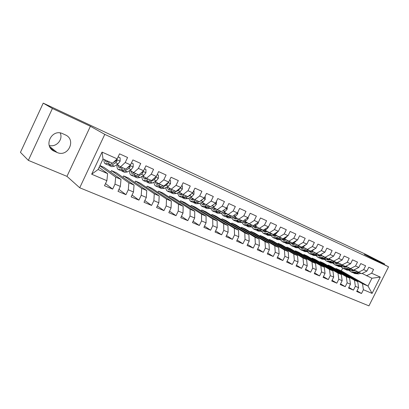 <?xml version="1.0" encoding="UTF-8"?>
<svg xmlns="http://www.w3.org/2000/svg" width="409" height="409" viewBox="0 0 409 409"><rect width="100%" height="100%" fill="white"/><g stroke="black" fill="none" stroke-linecap="round" stroke-linejoin="round"><path stroke-width="0.61" d="M79.719 187.772L368.944 305.871L388.55 266.796L104.791 134.377L79.719 187.772L66.958 176.356L90.399 126.269L52.403 108.492L28.349 160.374L66.958 176.356M28.349 160.374L20.45 152.352L43.221 103.129L52.403 108.492M91.662 174.214L102.061 152.092L117.163 158.876L112.541 163.252L103.022 159.029L98.088 169.52L91.662 174.214L106.877 180.681L104.51 185.696L112.649 189.111L115.001 184.137L120.348 186.407L118.007 191.356L125.946 194.689L128.273 189.776L133.492 191.995L131.171 196.882L138.917 200.129L141.228 195.282L146.32 197.445L144.019 202.271L151.581 205.441L153.866 200.655L158.84 202.767L156.565 207.532L163.948 210.63L166.207 205.901L171.064 207.961L168.81 212.67L176.018 215.696L178.263 211.024L183.002 213.038L180.768 217.69L187.813 220.645L190.037 216.029L194.669 217.997L192.455 222.588L199.341 225.477L201.54 220.916L206.07 222.839L203.876 227.378L210.604 230.206L212.782 225.696L217.21 227.578L215.037 232.061L221.617 234.822L223.774 230.369L228.104 232.205L225.952 236.642L232.384 239.342L234.526 234.935L238.759 236.734L236.627 241.121L242.92 243.759L245.042 239.403L249.183 241.167L247.067 245.502L253.227 248.084L255.328 243.779L259.383 245.502L257.287 249.787L263.309 252.312L265.395 248.058L269.362 249.741L267.287 253.984L273.181 256.458L275.247 252.246L279.132 253.897L277.072 258.089L282.849 260.513L284.894 256.346L288.698 257.961L286.658 262.108L292.312 264.48L294.342 260.359L298.069 261.944L296.044 266.044L301.581 268.37L303.596 264.291L307.246 265.845L305.237 269.904L310.666 272.179L312.66 268.146L316.239 269.664L314.245 273.682L319.567 275.911L321.546 271.924L325.048 273.411L323.074 277.389L328.289 279.572L330.252 275.62L333.683 277.082L331.73 281.019L336.837 283.161L338.785 279.25L342.154 280.681L340.211 284.577L345.222 286.678L347.154 282.803L350.452 284.209L348.529 288.064L353.442 290.124L355.36 286.295L358.596 287.67L356.689 291.489L361.51 293.509L357.011 290.84M335.697 269.004L335.947 268.509L341.331 270.855L368.013 286.07L372.083 293.401L380.268 277.087L371.663 273.217L373.57 269.408L368.806 267.246L366.893 271.075L363.683 269.633L365.605 265.784L360.748 263.58L358.816 267.45L355.544 265.978L357.481 262.092L352.532 259.838L350.585 263.749L347.246 262.251L349.199 258.324L344.153 256.024L342.185 259.976L338.78 258.447L340.753 254.48L335.6 252.138L333.621 256.126L330.15 254.567L332.134 250.559L326.878 248.171L324.884 252.2L321.336 250.61L323.34 246.561L317.977 244.117L315.963 248.197L312.348 246.571L314.368 242.476L308.892 239.986L306.862 244.107L303.171 242.445L305.206 238.309L299.618 235.768L297.568 239.93L293.8 238.237L295.855 234.055L290.15 231.458L288.079 235.666L284.229 233.938L286.305 229.71L280.477 227.056L278.391 231.315L274.454 229.546L276.545 225.267L270.594 222.557L268.488 226.867L264.47 225.057L266.581 220.732L260.497 217.966L258.37 222.317L254.265 220.471L256.392 216.1L250.175 213.268L248.033 217.675L243.83 215.788L245.983 211.361L239.623 208.467L237.46 212.925L233.166 210.993L235.339 206.519L228.835 203.559L226.652 208.069L222.261 206.095L224.449 201.565L217.798 198.539L215.599 203.099L211.105 201.08L213.314 196.499L206.509 193.406L204.285 198.017L199.689 195.952L201.918 191.315L194.955 188.145L192.711 192.818L188.007 190.706L190.257 186.008L183.13 182.767L180.865 187.496L176.049 185.333L178.319 180.579L171.018 177.255L168.733 182.046L163.799 179.827L166.095 175.016L158.62 171.616L156.31 176.463L151.253 174.193L153.574 169.321L145.911 165.834L143.579 170.742L138.4 168.416L140.742 163.482L132.889 159.909L130.537 164.883L125.226 162.496L127.593 157.496L119.54 153.835L117.163 158.876M372.083 293.401L363.407 289.715L361.51 293.509M43.221 103.129L338.064 241.474M331.275 266.469L357.706 281.622L354.485 280.231L328.136 265.098L331.275 266.469M358.596 287.67L357.706 281.622M355.36 286.295L354.485 280.231M380.268 277.087L371.929 278.248L362.154 273.452M371.663 273.217L366.433 275.809M323.381 263.028L349.603 278.12L346.321 276.704L320.181 261.632L323.381 263.028M350.452 284.209L349.603 278.12M347.154 282.803L346.321 276.704M366.893 271.075L361.663 273.698L354.097 269.863M363.683 269.633L358.458 272.271M315.339 259.521L341.341 274.557L337.992 273.11L312.082 258.099L315.339 259.521M342.154 280.681L341.341 274.557M338.785 279.25L337.992 273.11M358.816 267.45L353.596 270.119L345.881 266.203M355.544 265.978L350.324 268.667M307.149 255.947L332.921 270.916L329.501 269.444L303.831 254.5L307.149 255.947M333.683 277.082L332.921 270.916M330.252 275.62L329.501 269.444M350.585 263.749L345.365 266.469L337.502 262.471M347.246 262.251L342.031 264.991M298.805 252.307L324.327 267.21L320.84 265.702L295.421 250.835L298.805 252.307M325.048 273.411L324.327 267.21M321.546 271.924L320.84 265.702M342.185 259.976L336.975 262.752L328.959 258.662M338.78 258.447L333.575 261.244M290.303 248.6L315.564 263.422L312.006 261.888L286.857 247.097L290.303 248.6M316.239 269.664L315.564 263.422M312.66 268.146L312.006 261.888M333.621 256.126L328.417 258.958L320.242 254.776M330.15 254.567L324.945 257.419M281.637 244.822L306.622 259.562L302.992 257.997L278.125 243.289L281.637 244.822M307.246 265.845L306.622 259.562M303.596 264.291L302.992 257.997M324.884 252.2L319.69 255.088L311.443 250.865M321.336 250.61L316.147 253.514M272.803 240.967L297.496 255.62L293.79 254.025L269.224 239.408L272.803 240.967M298.069 261.944L297.496 255.62M294.342 260.359L293.79 254.025M315.963 248.197L310.779 251.136L302.502 246.893M312.348 246.571L307.169 249.536M263.8 237.041L288.181 251.601L284.398 249.965L260.144 235.451L263.8 237.041M288.698 257.961L288.181 251.601M284.894 256.346L284.398 249.965M306.862 244.107L301.689 247.108L293.376 242.844M303.171 242.445L298.003 245.472M254.613 233.038L278.667 247.491L274.807 245.824L250.891 231.412L254.613 233.038M279.132 253.897L278.667 247.491M275.247 252.246L274.807 245.824M297.568 239.93L292.409 242.992L284.066 238.703M293.8 238.237L288.647 241.325M245.252 228.953L268.958 243.299L265.017 241.596L241.453 227.297L245.252 228.953M269.362 249.741L268.958 243.299M265.395 248.058L265.017 241.596M288.079 235.666L282.936 238.795L274.557 234.485M284.229 233.938L279.091 237.087M235.696 224.786L259.04 239.014L255.011 237.276L231.821 223.094L235.696 224.786M259.383 245.502L259.04 239.014M255.328 243.779L255.011 237.276M278.391 231.315L273.263 234.505L264.848 230.17M274.454 229.546L269.337 232.762M225.947 220.533L248.902 234.638L244.786 232.864L221.995 218.81L225.947 220.533M249.183 241.167L248.902 234.638M245.042 239.403L244.786 232.864M268.488 226.867L263.381 230.124L259.367 228.345L254.935 225.768M264.47 225.057L259.367 228.345M216.003 216.197L238.549 230.17L234.342 228.355L211.964 214.439L216.003 216.197M238.759 236.734L238.549 230.17M234.526 234.935L234.342 228.355M258.37 222.317L253.283 225.645L249.188 223.83L244.807 221.269M254.265 220.471L249.188 223.83M205.85 211.77L227.961 225.599L223.662 223.743L201.729 209.97L205.85 211.77M228.104 232.205L227.961 225.599M223.774 230.369L223.662 223.743M248.033 217.675L242.972 221.075L238.779 219.214L234.459 216.673M243.83 215.788L238.779 219.214M195.482 207.245L217.143 220.926L212.746 219.03L191.274 205.415L195.482 207.245M217.21 227.578L217.143 220.926M212.782 225.696L212.746 219.03M237.46 212.925L232.424 216.397L228.14 214.5L223.887 211.974M233.166 210.993L228.14 214.5M184.894 202.629L206.075 216.146L201.576 214.204L180.599 200.758L184.894 202.629M206.07 222.839L206.075 216.146M201.54 220.916L201.576 214.204M226.652 208.069L221.642 211.617L217.261 209.679L213.074 207.169M222.261 206.095L217.261 209.679M174.086 197.915L194.756 211.259L190.154 209.275L169.694 196.003L174.086 197.915M194.669 217.997L194.756 211.259M190.037 216.029L190.154 209.275M215.599 203.099L210.62 206.729L206.136 204.745L202.02 202.261M211.105 201.08L206.136 204.745M163.038 193.099L183.176 206.259L178.467 204.224L158.554 191.141L163.038 193.099M183.002 213.038L183.176 206.259M178.263 211.024L178.467 204.224M204.285 198.017L199.341 201.729L194.756 199.699L190.717 197.235M199.689 195.952L194.756 199.699M151.749 188.176L171.32 201.141L166.504 199.06L147.168 186.177L151.749 188.176M171.064 207.961L171.32 201.141M166.207 205.901L166.504 199.06M192.711 192.818L187.803 196.617L183.114 194.536L179.152 192.097M188.007 190.706L183.114 194.536M140.215 183.145L159.188 195.901L154.254 193.774L135.527 181.1L140.215 183.145M158.84 202.767L159.188 195.901M153.866 200.655L154.254 193.774M180.865 187.496L175.993 191.381L171.192 189.255L167.317 186.841M176.049 185.333L171.192 189.255M128.421 178.002L146.765 190.538L141.713 188.355L123.625 175.911L128.421 178.002M146.32 197.445L146.765 190.538M141.228 195.282L141.713 188.355M168.733 182.046L163.907 186.023L158.989 183.84L155.205 181.458M163.799 179.827L158.989 183.84M116.36 172.741L134.04 185.042L128.866 182.808L111.458 170.604L116.36 172.741M133.492 191.995L134.04 185.042M128.273 189.776L128.866 182.808M156.31 176.463L151.524 180.533L146.494 178.304L142.802 175.942M151.253 174.193L146.494 178.304M99.939 165.584L104.024 167.363L121.003 179.413L115.696 177.123L99.847 165.778M120.348 186.407L121.003 179.413M115.001 184.137L115.696 177.123M143.579 170.742L138.845 174.914L133.687 172.624L130.103 170.297M138.4 168.416L133.687 172.624M99.075 167.424L107.639 173.646L98.088 169.52M106.877 180.681L107.639 173.646M130.537 164.883L125.854 169.152L120.568 166.811L117.092 164.515M125.226 162.496L120.568 166.811M384.235 264.597L384.578 263.917L365.513 254.229L338.11 241.387M90.399 126.269L104.791 134.377M384.578 263.917L364.301 254.429L388.55 266.796M49.213 145.44C56.304 147.547 63.323 139.561 60.215 132.976M335.947 268.509L362.492 283.688L368.013 286.07L371.929 278.248M341.331 270.855L342.65 268.202M110.737 172.128L111.458 170.604M122.956 177.332L123.625 175.911M134.898 182.429L135.527 181.1M146.575 187.419L147.168 186.177M157.992 192.312L158.554 191.141M169.168 197.102L169.694 196.003M180.098 201.801L180.599 200.758M190.798 206.397L191.274 205.415M201.274 210.906L201.729 209.97M211.535 215.323L211.964 214.439M221.586 219.659L221.995 218.81M231.428 223.902L231.821 223.094M241.075 228.069L241.453 227.297M250.533 232.148L250.891 231.412M259.802 236.157L260.144 235.451M268.892 240.083L269.224 239.408M277.803 243.938L278.125 243.289M286.551 247.721L286.857 247.097M295.129 251.433L295.421 250.835M303.544 255.078L303.831 254.5M311.806 258.652L312.082 258.099M319.915 262.169L320.181 261.632M327.88 265.615L328.136 265.098M102.061 152.092L103.022 159.029M363.407 289.715L362.492 283.688M62.761 133.723C51.866 128.262 42.925 146.156 54.034 151.141L57.035 152.45C68.063 157.7 76.636 139.668 65.358 134.893L62.761 133.723M112.649 189.111L105.512 183.575M125.946 194.689L118.937 189.387M138.917 200.129L132.046 195.042M151.581 205.441L144.837 200.553M163.948 210.63L157.332 205.921M176.018 215.696L169.536 211.151M187.813 220.645L181.458 216.259M199.341 225.477L193.109 221.238M210.604 230.206L204.495 226.1M221.617 234.822L215.625 230.85M232.384 239.342L226.514 235.487M242.92 243.759L237.164 240.022M253.227 248.084L247.578 244.454M263.309 252.312L257.772 248.784M273.181 256.458L267.752 253.028M282.849 260.513L277.522 257.174M292.312 264.48L287.087 261.233M301.581 268.37L296.459 265.206M310.666 272.179L305.635 269.096M319.567 275.911L314.633 272.905M328.289 279.572L323.447 276.637M336.837 283.161L332.088 280.298M345.222 286.678L340.559 283.882M353.442 290.124L348.862 287.394M108.441 161.432L105.992 161.974L105.047 159.929M109.781 162.025L107.833 163.314L105.179 163.764C104.254 163.155 103.876 161.729 104.039 159.479M118.089 156.918L120.134 157.843L120.144 161.212L118.145 163.835L114.438 166.228L111.744 166.652L109.612 165.717M120.134 157.843L118.129 156.826M112.306 163.145L110.353 164.423L107.685 164.868L105.527 163.917M107.536 161.034L107.695 161.887M108.083 161.274L108.058 161.683M108.738 165.078L109.259 165.563L111.938 165.124L115.629 162.721L117.076 161.09L116.739 159.939L116.069 159.914M117.076 161.09L116.381 160.64L111.11 163.927M115.333 160.609L113.441 162.399M121.555 167.245L119.039 167.736L117.981 165.103M122.94 167.859L120.962 169.106L118.232 169.51C117.173 168.805 116.775 167.148 117.04 164.551M131.447 162.951L133.196 163.743L133.191 166.979L131.177 169.638L127.409 171.949L124.643 172.327L122.582 171.422M133.196 163.743L131.493 162.864M125.41 168.953L123.421 170.19L120.675 170.584L118.595 169.669M120.45 166.734L120.675 167.731M120.926 166.969L120.906 167.629M121.708 170.819L122.214 171.259L124.97 170.875L128.723 168.549L130.185 166.954L129.587 165.747M125.553 169.019L124.351 169.612M130.185 166.954L129.459 166.494L126.964 168.14M134.351 172.92L131.775 173.365L130.64 170.645M135.788 173.559L133.779 174.761L130.977 175.113C129.939 174.449 129.489 172.941 129.627 170.589M144.484 168.835L145.947 169.5L145.921 172.772L143.902 175.303L140.072 177.542L137.24 177.869L135.246 176.99M145.947 169.5L144.525 168.748M138.196 174.623L136.177 175.824L133.365 176.167L131.35 175.277M133.053 172.215L133.354 173.426M133.472 172.486L133.462 173.39M134.377 176.417L134.868 176.826L137.69 176.489L141.509 174.234L142.976 172.675L142.675 171.56M138.257 174.653L137.378 175.108M142.976 172.675L142.225 172.204L140.967 173.048M146.851 178.462L144.213 178.861L143.002 176.069M148.334 179.116L146.289 180.287L143.426 180.589C142.414 179.955 141.923 178.575 141.949 176.443M157.204 174.582L158.395 175.118L158.349 178.344L156.325 180.829L152.439 182.997L149.541 183.278L147.613 182.434M158.395 175.118L157.245 174.495M150.686 180.159L148.636 181.32L145.757 181.616L143.81 180.758M145.359 177.578L145.742 178.978M145.727 177.813L145.737 178.963M146.749 181.882L147.225 182.261L150.108 181.969L153.983 179.791L155.466 178.258L155.354 177.276M159.055 183.871L156.366 184.229L155.088 181.519M160.584 184.551L158.513 185.681L155.584 185.942C154.602 185.338 154.075 184.06 154.014 182.117M169.623 180.185L170.553 180.609L170.492 183.789L168.457 186.233L164.515 188.329L161.56 188.569L159.699 187.746M170.553 180.609L169.663 180.098M162.879 185.568L160.803 186.688L157.864 186.944L155.982 186.115M156.371 184.234L156.693 184.377M157.383 182.828L157.848 184.393M157.7 183.033L157.716 184.116M158.835 187.22L159.3 187.573L162.245 187.327L166.172 185.216L167.664 183.713L167.69 182.905M171.018 189.142L168.242 189.474L166.928 187.046M172.552 189.858L170.451 190.952L167.47 191.167C166.509 190.589 165.962 189.413 165.824 187.634M181.744 185.66L182.429 185.967L182.353 189.106L180.308 191.509L176.32 193.539L173.309 193.733L171.509 192.941M174.796 190.85L172.69 191.939L169.694 192.148L167.874 191.346M169.137 187.971L169.684 189.674M169.403 188.14L169.423 189.137M170.65 192.434L171.095 192.762L174.101 192.557L178.079 190.512L179.577 189.04L179.694 188.431M170.676 189.321L170.573 188.866M182.429 185.967L181.78 185.589M182.711 194.29L179.848 194.602L178.523 192.419M184.249 195.042L182.123 196.1L179.081 196.274L177.383 192.997M193.585 191.003L194.03 191.207L193.938 194.301L191.893 196.663L187.859 198.631L184.791 198.784L183.053 198.022M186.438 196.013L184.311 197.066L181.259 197.23L179.5 196.458M180.625 193.002L181.253 194.832M180.844 193.14L180.86 194.024M182.199 197.527L182.629 197.833L185.686 197.675L189.71 195.691L191.356 193.866M182.194 194.541L182.025 193.871M194.03 191.207L193.605 190.957M194.142 199.326L191.192 199.618L189.868 197.649M195.676 200.108L193.529 201.136L190.436 201.269L188.697 198.222M205.149 196.228L205.267 199.382L203.212 201.703L199.137 203.61L196.018 203.723L194.336 202.987M197.818 201.059L195.666 202.077L192.567 202.204L190.865 201.458M191.857 197.93L192.562 199.868M192.031 198.038L192.046 198.789M193.488 202.506L193.907 202.798L197.01 202.67L199.168 201.652M193.467 199.633L193.227 198.769M199.909 201.305L201.08 200.753L202.654 199.244M205.318 204.249L202.286 204.52L200.977 202.746M206.852 205.062L204.679 206.054L201.54 206.151L199.776 203.309M216.458 201.335L216.341 204.347L214.28 206.627L210.165 208.478L207 208.554L205.374 207.838M208.948 205.988L206.77 206.98L203.621 207.072L201.98 206.346M202.838 202.757L203.626 204.791M202.971 202.833L202.987 203.437M204.531 207.373L208.089 207.557L210.267 206.576M204.495 204.602L204.183 203.564M211.76 205.901L213.452 204.669M216.243 209.065L213.14 209.316L211.857 207.716M217.777 209.904L215.589 210.87L212.404 210.932L210.62 208.273M227.276 206.78L227.169 209.198L225.108 211.448L220.952 213.237L217.746 213.283L216.172 212.588M219.827 210.814L217.634 211.775L214.439 211.826L212.849 211.126M213.59 207.475L214.454 209.602M213.677 207.532L213.687 207.966M215.333 212.138L218.917 212.343L221.121 211.387M215.282 209.454L214.904 208.263M226.929 213.779L223.764 214.009L222.511 212.568M228.467 214.643L226.259 215.579L223.028 215.604L221.243 213.109M237.849 212.128L237.757 213.948L235.696 216.162L231.504 217.895L228.258 217.905L226.734 217.235M230.471 215.533L228.258 216.463L225.022 216.484L223.483 215.804M224.106 212.102L225.042 214.311M225.906 216.796L229.515 217.021L231.734 216.095M225.845 214.193L225.39 212.869M237.389 218.396L234.153 218.6L232.946 217.302M238.928 219.28L236.699 220.185L233.427 220.18L231.642 217.839M248.186 217.353L248.12 218.595L246.054 220.773L241.831 222.455L238.544 222.43L237.072 221.78M240.886 220.149L238.657 221.049L235.379 221.039L233.892 220.385M234.408 216.693L235.41 218.912M236.249 221.351L239.889 221.596L242.123 220.696M236.177 218.825L235.656 217.378M247.619 222.915L244.326 223.094L243.161 221.923M249.163 223.815L246.913 224.694L243.606 224.659L241.831 222.455L239.889 221.596M258.309 222.363L258.263 223.14L256.192 225.282L251.939 226.913L248.616 226.862L247.189 226.233M251.08 224.669L248.83 225.543L245.518 225.497L244.076 224.863M244.536 221.376L245.558 223.416M246.376 225.814L250.037 226.075L252.287 225.206M246.3 223.355L245.707 221.796M257.634 227.338L254.286 227.496L253.176 226.443M259.204 228.248L256.913 229.112L253.575 229.04L251.806 226.964M268.222 227.036L268.186 227.593L266.121 229.7L261.837 231.284L258.478 231.197L257.103 230.594M261.054 229.091L258.79 229.94L255.446 229.863L254.05 229.25M254.464 225.947L255.492 227.828M256.295 230.18L259.976 230.461L262.241 229.618M256.213 227.782L255.548 226.126M267.445 231.668L264.04 231.806L262.987 230.86M269.035 232.588L266.709 233.432L263.335 233.334L261.581 231.371M277.931 231.601L275.835 234.025L271.53 235.558L268.14 235.446L266.806 234.863M267.169 231.77L267.072 231.453M270.824 233.421L268.544 234.245L265.165 234.142L263.815 233.549M264.194 230.415L265.221 232.143M266.003 234.459L269.705 234.756L271.985 233.938M265.922 232.118L265.19 230.369M277.046 235.911L273.59 236.024L272.599 235.18M278.662 236.842L276.3 237.665L272.895 237.542L271.162 235.681M287.435 236.059L285.354 238.263L281.024 239.751L277.599 239.613L276.31 239.04M276.632 236.059L276.479 235.584M280.39 237.665L278.1 238.462L274.69 238.329L273.381 237.757M273.728 234.776L274.756 236.366M275.518 238.646L279.235 238.963L281.525 238.166M275.431 236.361L274.633 234.526M286.453 240.073L282.951 240.16L282.021 239.408M288.089 241.003L285.697 241.811L282.261 241.658L280.548 239.894M296.724 240.436L294.674 242.409L290.324 243.856L286.873 243.687L285.62 243.14M285.906 240.257L285.692 239.638M289.761 241.821L287.461 242.593L284.02 242.435L282.757 241.877M283.084 239.045L284.091 240.507M284.833 242.747L288.57 243.084L290.876 242.312M284.751 240.512L283.923 238.754M295.671 244.147L292.123 244.214L291.259 243.544M297.323 245.088L294.899 245.875L291.438 245.697L289.746 244.015M305.722 244.766L303.805 246.474L299.434 247.874L295.958 247.685L294.746 247.154M295.001 244.367L294.725 243.611M298.943 245.891L296.627 246.637L293.161 246.453L291.939 245.916M292.251 243.217L293.243 244.562M293.969 246.77L297.716 247.118L300.032 246.371M293.882 244.582L293.048 242.951M304.7 248.14L301.111 248.186L300.313 247.593M306.372 249.086L303.923 249.858L300.431 249.654L298.764 248.048M314.521 249.015L312.757 250.461L311.039 250.993M310.692 251.1L308.366 251.816L304.863 251.601L303.693 251.085M303.918 248.386L303.585 247.506M307.941 249.879L305.615 250.605L302.123 250.395L300.937 249.873M301.244 247.297L302.215 248.534M302.921 250.712L306.684 251.075L309.01 250.349M302.834 248.565L302 247.056M313.55 252.051L309.925 252.077L309.194 251.561M315.242 253.007L312.762 253.759L309.25 253.534L307.609 252M323.12 253.181L321.53 254.362L320.359 254.715M319.455 254.981L317.118 255.681L313.596 255.441L312.461 254.945M312.66 252.322L312.266 251.331M316.76 253.79L314.424 254.495L310.906 254.26L309.761 253.759M310.063 251.295L311.009 252.43M311.694 254.572L315.467 254.955L317.803 254.25M311.612 252.471L310.804 251.121M322.226 255.891L318.56 255.896L317.905 255.446M323.933 256.852L321.433 257.588L317.895 257.338L316.28 255.87M331.51 257.276L329.485 258.376M328.049 258.795L325.702 259.47L322.154 259.209L321.06 258.728M321.234 256.177L320.784 255.083M325.4 257.619L323.059 258.304L319.521 258.048L318.412 257.563M318.718 255.206L319.628 256.249M320.298 258.36L324.086 258.759L326.428 258.074M320.221 256.3L319.403 255.001M330.733 259.654L327.036 259.638L326.448 259.255M332.461 260.62L329.93 261.336L326.377 261.065L324.782 259.659M339.654 261.325L338.417 261.985M336.474 262.527L334.122 263.186L330.554 262.905L329.49 262.435M329.649 259.955L329.138 258.764M333.877 261.377L331.53 262.041L327.967 261.765L326.893 261.295M327.21 259.035L328.09 259.996M328.739 262.077L332.532 262.486L334.884 261.821M328.662 260.047L327.854 258.846M339.076 263.35L335.344 263.309L334.833 262.987M340.815 264.316L338.269 265.017L334.69 264.725L333.125 263.376M344.736 266.193L342.374 266.832L338.79 266.525L337.762 266.075M337.9 263.657L337.384 262.532M342.19 265.063L339.833 265.707L336.254 265.41L335.216 264.955M335.538 262.788L336.382 263.667M337.016 265.722L340.82 266.141L343.177 265.502M336.944 263.728L336.152 262.619M347.261 266.97L346.5 267.174L343.059 266.642M349.015 267.941L346.443 268.626L342.849 268.314L341.31 267.016M352.844 269.787L350.477 270.405L346.873 270.083L345.876 269.643M345.999 267.281L345.533 266.382M350.344 268.677L347.982 269.306L344.383 268.984L343.381 268.544M343.713 266.469L344.521 267.271M345.14 269.296L348.949 269.73L351.316 269.107M345.068 267.338L344.301 266.31M355.293 270.523L354.511 270.727L351.137 270.231M357.057 271.499L354.47 272.169L350.856 271.832L349.342 270.589M360.794 273.309L358.422 273.912L354.802 273.57L353.841 273.146M353.949 270.84L353.524 270.088M358.361 272.22L355.973 272.834L352.364 272.496L351.387 272.067M351.74 270.073L352.507 270.804M353.11 272.803L356.924 273.253L359.296 272.645M353.039 270.876L352.297 269.93M50.481 148.063L54.54 151.376M49.561 146.386L57.035 152.45M120.144 161.131L116.504 159.5M110.353 164.423L107.833 163.314M114.438 166.228L111.938 165.124M118.145 163.835L115.629 162.721M133.191 166.979L129.868 165.492M123.421 170.19L120.962 169.106M127.409 171.949L124.97 170.875M131.177 169.638L128.723 168.549M145.921 172.69L142.905 171.34M136.177 175.824L133.779 174.761M140.072 177.542L137.69 176.489M143.902 175.303L141.509 174.234M158.355 178.263L155.63 177.041M148.636 181.32L146.289 180.287M152.439 182.997L150.108 181.969M156.325 180.829L153.983 179.791M154.73 177.803L155.466 178.258M170.492 183.707L168.048 182.613M160.803 186.688L158.513 185.681M164.515 188.329L162.245 187.327M168.457 186.233L166.172 185.216M167.117 183.38L167.664 183.713M182.353 189.03L180.17 188.048M172.69 191.939L170.451 190.952M176.32 193.539L174.101 192.557M180.308 191.509L178.079 190.512M179.208 188.82L179.577 189.04M193.943 194.224L192.015 193.36M184.311 197.066L182.123 196.1M187.859 198.631L185.686 197.675M191.893 196.663L189.71 195.691M205.267 199.306L203.585 198.549M195.666 202.077L193.529 201.136M199.137 203.61L197.01 202.67M203.212 201.703L201.08 200.753M216.341 204.27L214.889 203.616M206.77 206.98L204.679 206.054M210.165 208.478L208.089 207.557M214.28 206.627L212.199 205.701M227.169 209.127L225.942 208.575M217.634 211.775L215.589 210.87M220.952 213.237L218.917 212.343M225.108 211.448L223.13 210.569M237.762 213.876L236.745 213.421M228.258 216.463L226.259 215.579M231.504 217.895L229.515 217.021M235.696 216.162L233.917 215.369M248.125 218.524L247.312 218.155M238.657 221.049L236.699 220.185M246.054 220.773L244.47 220.068M258.263 223.069L257.65 222.793M248.83 225.543L246.913 224.694M251.939 226.913L250.037 226.075M256.192 225.282L254.792 224.659M268.192 227.522L267.762 227.327M258.79 229.94L256.913 229.112M261.837 231.284L259.976 230.461M266.121 229.7L264.894 229.158M268.544 234.245L266.709 233.432M271.53 235.558L269.705 234.756M275.835 234.025L274.782 233.559M278.1 238.462L276.3 237.665M281.024 239.751L279.235 238.963M285.354 238.263L284.465 237.864M287.461 242.593L285.697 241.811M290.324 243.856L288.57 243.084M294.674 242.409L293.943 242.087M296.627 246.637L294.899 245.875M299.434 247.874L297.716 247.118M303.805 246.474L303.222 246.218M305.615 250.605L303.923 249.858M308.366 251.816L306.684 251.075M312.757 250.461L312.318 250.262M314.424 254.495L312.762 253.759M317.118 255.681L315.467 254.955M321.53 254.362L321.229 254.229M323.059 258.304L321.433 257.588M325.702 259.47L324.086 258.759M331.53 262.041L329.93 261.336M334.122 263.186L332.532 262.486M339.833 265.707L338.269 265.017M342.374 266.832L340.82 266.141M347.982 269.306L346.443 268.626M350.477 270.405L348.949 269.73M355.973 272.834L354.47 272.169M358.422 273.912L356.924 273.253M50.803 148.498L54.034 151.141M105.992 161.974L106.279 162.097M119.039 167.736L119.336 167.869M131.775 173.365L132.087 173.503M144.213 178.861L144.535 178.999M168.242 189.474L168.58 189.628M179.848 194.602L180.195 194.756M191.192 199.618L191.55 199.776M202.286 204.52L202.649 204.679M213.14 209.316L213.513 209.48M223.764 214.009L224.137 214.173M234.153 218.6L234.536 218.769M244.326 223.094L244.715 223.268M254.286 227.496L254.679 227.67M264.04 231.806L264.439 231.98M273.59 236.024L273.999 236.203M282.951 240.16L283.36 240.344M292.123 244.214L292.537 244.398M301.111 248.186L301.53 248.37M309.925 252.077L310.344 252.266M318.56 255.896L318.989 256.085M327.036 259.638L327.466 259.827M335.344 263.309L335.779 263.503M343.499 266.913L343.938 267.108M351.5 270.451L351.939 270.646"/></g></svg>
